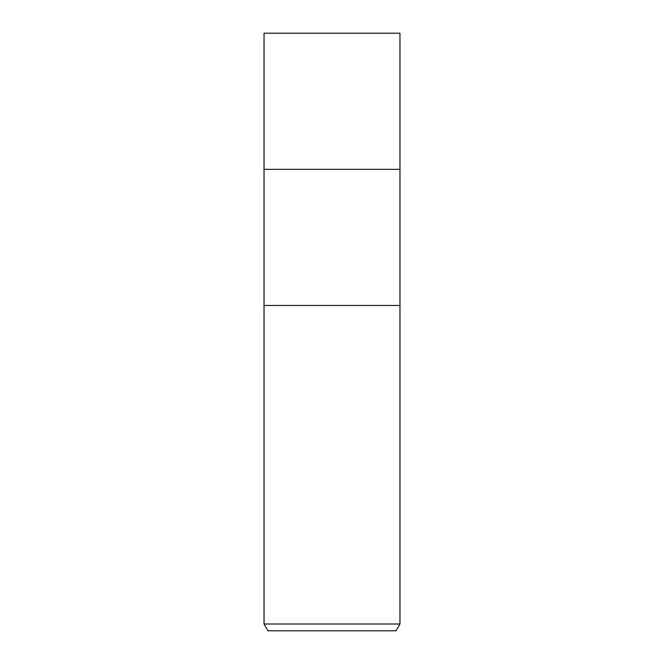<?xml version="1.0" encoding="UTF-8"?>
<svg xmlns="http://www.w3.org/2000/svg" width="664" height="664" viewBox="0 0 664 664"><rect width="100%" height="100%" fill="white"/><g stroke="black" fill="none" stroke-linecap="round" stroke-linejoin="round"><path stroke-width="1" d="M264.04 624.002L264.04 305.457L399.96 305.457L399.96 169.328L332 169.328L399.96 169.328L399.96 33.2L264.04 33.2L264.04 169.328L332 169.328L264.04 169.328L264.04 305.457L399.96 305.457L399.96 624.002L264.04 624.002L267.966 630.8L396.034 630.8L399.96 624.002"/></g></svg>
